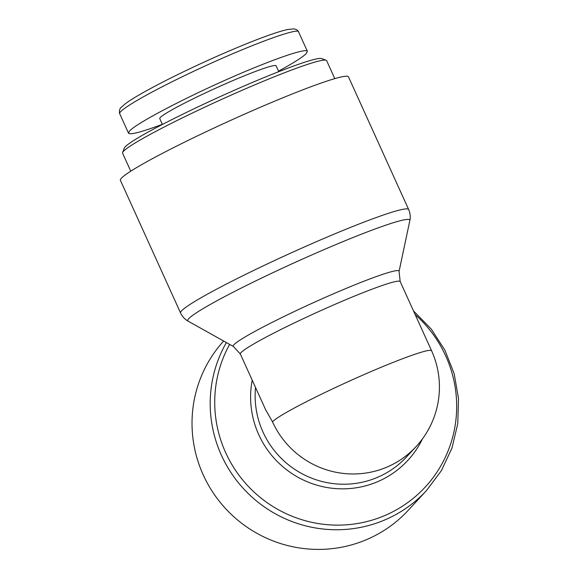 <?xml version="1.0" encoding="UTF-8"?>
<svg xmlns="http://www.w3.org/2000/svg" width="578" height="578" viewBox="0 0 578 578"><rect width="100%" height="100%" fill="white"/><g stroke="black" fill="none" stroke-linecap="round" stroke-linejoin="round"><path stroke-width="0.87" d="M226.395 342.566A125.224 123.107 42.8 0 0 242.796 487.883A125.224 123.107 42.8 0 0 386.039 519.405A125.224 123.107 42.8 0 0 426.383 490.679L408.213 510.338A125.224 123.107 -137.2 0 1 367.861 539.064A125.224 123.107 -137.2 0 1 216.208 497.174A125.224 123.107 -137.2 0 1 223.657 341.034M180.582 312.987L120.405 180.322A125.224 9.038 -24.4 0 1 230.709 120.354A125.224 9.038 -24.4 0 1 348.483 76.86L408.66 209.525A125.224 9.038 155.6 0 0 290.886 253.019A125.224 9.038 155.6 0 0 180.582 312.987C182.265 316.549 184.765 319.266 188.088 321.13A121.929 8.8 -24.4 0 1 295.141 262.39A121.929 8.8 -24.4 0 1 409.845 220.536C410.633 216.808 410.243 213.138 408.66 209.525M255.534 387.477A87.74 86.259 -137.2 0 0 306.94 476.171A87.74 86.259 -137.2 0 0 406.616 456.851L416.095 446.599A87.74 86.259 -137.2 0 1 272.476 421.781L265.663 409.809L240.376 354.061A87.74 6.336 -24.4 0 1 317.662 312.041A87.74 6.336 -24.4 0 1 400.186 281.565L399.066 271.422A91.042 6.575 155.6 0 0 313.413 302.677A91.042 6.575 155.6 0 0 233.476 346.533L188.088 321.13M272.476 421.781A87.74 6.336 -24.4 0 1 355.846 378.207A87.74 6.336 -24.4 0 1 431.585 350.781L400.186 281.565M326.122 60.235L321.628 58.559A108.613 7.839 155.6 0 0 219.972 96.692A108.613 7.839 155.6 0 0 124.328 148.062L122.63 152.549A112.024 8.085 -24.4 0 1 221.273 99.561A112.024 8.085 -24.4 0 1 326.122 60.235A112.024 8.085 -24.4 0 1 326.635 60.647L334.792 78.637M130.758 171.189L122.601 153.199A112.024 8.085 -24.4 0 1 122.63 152.549M162.353 124.321C141.364 132.152 130.086 135.093 128.511 133.15L129.523 131.025C136.177 123.67 178.494 101.121 223.166 81.115C267.874 61.051 305.921 47.577 307.38 51.29L306.376 53.422C302.959 56.976 293.682 62.886 278.545 71.152M162.411 124.451L159.766 118.62A63.891 4.61 -24.4 0 1 216.042 88.022A63.891 4.61 -24.4 0 1 276.132 65.827L278.777 71.665M415.156 314.562A121.929 119.863 -137.2 0 1 432.373 478.577A121.929 119.863 -137.2 0 1 270.063 504.666A121.929 119.863 -137.2 0 1 229.639 344.387M252.218 380.165A91.042 89.496 42.8 0 0 312.77 483.858A91.042 89.496 42.8 0 0 422.467 438.861M307.38 51.297L298.609 31.956C297.988 30.309 296.384 29.283 293.783 28.9L287.757 29.5C283.206 30.439 276.566 32.462 267.852 35.583C254.862 40.222 239.003 46.637 220.283 54.838C198.557 64.425 178.934 73.746 161.414 82.791C143.987 91.823 132.008 98.78 125.455 103.657L121.293 107.298C119.126 108.678 119.176 112.912 119.747 113.801C117.24 110.723 150.706 91.151 201.397 67.691C254.775 42.916 299.382 27.253 298.588 31.963M426.383 490.679L441.375 470.694L451.982 448.044L457.769 423.66L458.506 398.545L454.171 373.735L444.937 350.239L431.195 329.012L413.501 310.913M399.066 271.422L409.845 220.536M233.476 346.533L240.376 354.061M416.095 446.599A87.74 87.74 0 0 0 431.585 350.781M119.74 113.808L128.511 133.15"/></g></svg>
